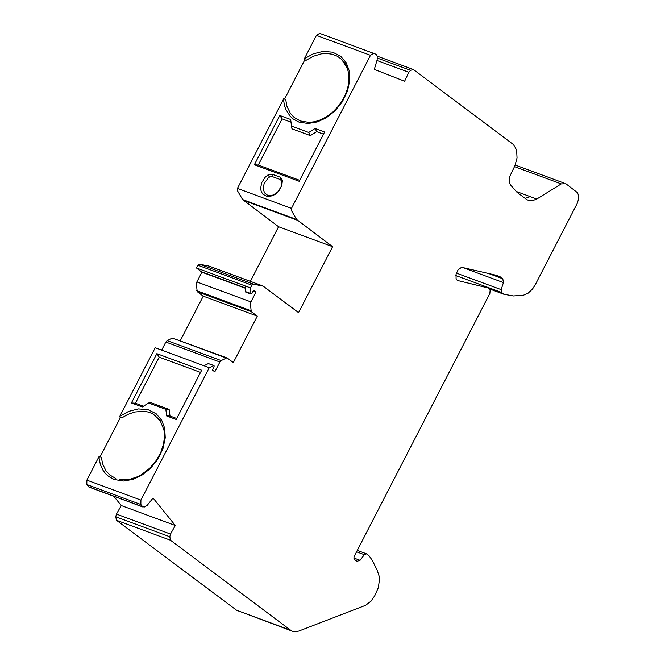 <?xml version="1.0" encoding="UTF-8"?>
<svg xmlns="http://www.w3.org/2000/svg" width="665" height="665" viewBox="0 0 665 665"><rect width="100%" height="100%" fill="white"/><g stroke="black" fill="none" stroke-linecap="round" stroke-linejoin="round"><path stroke-width="1" d="M285.75 99.684L283.772 98.686L283.481 99.21L237.447 188.403L237.322 190.473L242.6 199.533L296.648 219.5L291.386 210.464M353.655 557.952L360.048 560.312L364.353 554.693L356.565 551.817M456.389 273.091L501.169 289.624L503.422 282.575L461.876 267.23M98.96 456.714L86.874 480.138L140.914 500.097L209.251 367.695L155.211 347.737L119.825 416.29L128.619 411.394L138.445 408.909L148.071 409.673L156.142 413.746L161.736 420.322L164.671 428.218L165.253 437.736L162.992 448.576L157.763 459.374L150.248 468.634L141.662 475.35L132.934 479.399L123.507 481.019L114.264 479.515L108.719 476.522L105.627 473.738L103.1 470.438L100.457 464.802L99.135 458.75L99.251 456.198L101.413 457.32L102.551 463.713L106.026 470.928L109.808 475.001L115.785 478.476M160.905 421.602L153.091 413.971L148.827 412.159L144.189 411.244L134.571 412.009L127.755 414.453L121.728 417.953L120.423 417.47L100.207 456.631M377.171 58.005L410.538 70.324L413.455 69.542L513.779 144.82L516.639 150.174L517.046 157.938L514.893 165.801L509.698 176.558L509.282 182.002L510.329 184.729L516.996 192.285L527.004 199.741L529.747 200.755L532.05 200.797L536.788 199.043L530.196 196.607L525.15 198.394M237.447 188.403L291.486 208.361L370.48 55.32L316.432 35.361L319.682 33.35L376.531 54.455L377.196 56.159L377.146 59.85L374.312 69.384L404.611 81.246L408.842 72.269L376.955 60.49M86.874 480.138L86.816 484.536L89.517 487.287M88.669 486.838L142.717 506.796L140.855 504.502L86.816 484.536M364.353 554.693L366.531 553.837L368.95 555.641L372.309 560.379L377.105 570.055L379 575.732L379.466 579.34L378.393 587.519L374.752 595.732L371.02 601.168L365.642 605.291L298.801 631.06L295.667 631.742L292.708 631.326L240.697 611.775M357.28 550.42L366.249 553.729M457.57 280.497L488.484 288.053L490.147 290.007L489.864 293.423L353.971 556.838L354.096 559.19L356.939 561.327L360.048 560.312M487.628 273.157L502.798 278.76L497.453 275.526L461.585 267.288L458.044 269.89L456.074 274.13L456.074 278.51L457.005 280.065L458.409 280.805M489.756 289.034L503.862 294.246L501.61 292.467L455.808 275.551M514.511 166.641L561.252 183.897L565.923 183.773L577.478 192.675L578.65 195.726L578.675 198.719L577.187 203.507L535.267 284.736L532.507 289.026L528.168 293.14L523.604 295.144L513.447 295.95L503.862 294.246M316.432 35.361L304.088 59.326L306.058 60.324L313.182 56.317L321.286 53.865L326.914 53.474L332.392 54.256L337.413 56.267L341.694 59.418L347.487 68.57M308.743 132.468L315.069 128.503L324.611 132.027L299.184 181.296L254.363 164.745L279.79 115.477L290.655 119.484L291.519 126.109L308.743 132.468L310.38 135.635L291.96 128.827M272.06 174.188L280.289 177.222L282.425 180.198L281.777 185.676L278.652 191.262L275.634 194.064L272.442 195.801L267.288 196.474L262.966 194.321L261.279 191.678L260.622 188.519L261.636 182.759L265.061 177.38L268.02 174.878L272.06 174.188L272.185 176.541M253.365 284.121L263.207 286.158L298.568 312.641L332.608 246.682L278.569 226.723L250.364 281.362M208.976 266.075L199.317 264.163M285.75 99.708L286.898 106.167L290.43 113.432L294.262 117.522L300.322 120.972L309.084 122.41L314.803 121.703L320.763 119.791L326.798 116.624L332.924 111.969L338.269 106.35L342.425 100.44L345.376 94.721L347.546 88.611L348.668 83.15L348.676 73.582L347.363 68.212L344.969 63.341L341.702 59.426M306.091 60.332L304.794 59.858L284.57 99.043M201.67 370.23L176.233 419.499L166.699 415.974L165.834 409.349L148.611 402.99L142.285 406.955L131.421 402.948L156.849 353.672L201.67 370.23M250.439 287.887L251.852 285.16L197.804 265.202L196.399 267.928L250.439 287.887L250.963 294.021L251.86 293.564L253.581 290.239L255.942 292.151L253.132 291.112M148.611 402.99L150.714 402.591L169.143 409.399L165.834 409.349M131.421 402.948L135.427 403.239M135.427 403.214L159.184 357.18M200.539 372.417L159.226 357.155L156.849 353.672M143.465 406.215L135.436 403.248M166.699 415.974L170.007 416.016L169.134 409.391M176.749 418.509L170.016 416.024M495.25 274.994L500.238 276.848L495.209 274.986M502.798 278.76L503.422 282.575M267.455 195.169L264.454 192.767L263.174 188.444L264.138 183.598L268.095 178.112L269.533 177.031L272.218 176.566L280.455 179.608L281.869 181.495M281.885 181.587L281.253 186.491L277.637 192.152L273.19 195.011L270.123 195.618L267.513 195.194M196.399 267.928L201.902 272.193L196.865 281.935L196.399 283.98L197.197 291.686L251.378 311.727M196.865 281.935L250.913 301.902L250.447 303.947L251.237 311.644L257.297 316.124L203.249 296.158L197.439 291.81M142.717 506.796L144.505 506.979L147.239 505.292L153.075 498.019L175.311 525.508L170.498 534.053L169.808 536.746L170.514 540.246L290.63 630.221L236.607 610.27M214.562 371.644L212.393 370.048L214.105 366.723L214.047 365.542L209.251 367.695M213.839 365.467L208.311 363.58L203.98 365.75M245.169 285.942L245.892 292.151M501.169 289.624L501.61 292.467M251.852 285.16L253.34 284.113L199.292 264.155L197.804 265.202M291.486 208.361L291.37 210.439M296.648 219.5L332.608 246.682M242.6 199.533L278.569 226.723M175.311 525.508L121.271 505.55L116.458 514.095L170.498 534.053M119.825 416.29L119.567 416.839L121.728 417.961M304.088 59.326L304.794 59.858M119.567 416.839L120.423 417.47M315.069 128.503L316.706 131.67M316.74 131.67L323.506 134.172M310.356 135.635L316.656 131.687M291.519 126.109L291.968 128.819M299.682 180.323L258.311 165.045L254.363 164.745M258.303 164.987L282.068 118.935M290.688 122.052L282.143 118.894L279.79 115.477M373.73 53.308L370.48 55.32M140.914 500.097L140.855 504.502M116.458 514.095L115.76 516.78L116.475 520.288L236.59 610.254M561.252 183.897L536.788 199.043M226.881 357.895L172.318 338.053L226.358 358.011L221.204 360.596L219.891 362.009L214.853 371.752M172.318 338.053L167.164 340.638L165.834 342.068L219.891 362.009M113.74 496.231L121.271 505.55M410.538 70.324L408.842 72.269M226.358 358.011L227.289 358.044L233.324 362.566L257.297 316.124M250.913 301.902L255.942 292.151M245.294 288.219L201.902 272.193M203.249 296.158L180.273 340.68M161.678 350.123L165.834 342.068M304.346 58.786L313.14 53.89L322.966 51.405L332.591 52.169L340.663 56.234L346.257 62.809L349.192 70.706L349.773 80.232L347.512 91.063L342.284 101.861L334.769 111.122L326.183 117.838L317.463 121.886L308.028 123.515L298.785 122.003L293.24 119.018L290.148 116.234L285.709 109.243L284.396 105.303L283.481 99.21M262.417 285.809L208.378 265.85M268.02 174.878L269.491 176.998M280.414 179.575L280.289 177.222M282.425 180.198L281.844 181.562M250.796 310.655L196.757 290.696M208.311 363.58L213.581 365.526M245.468 291.578L250.747 293.523M243.215 200.24L297.255 220.198M170.514 540.246L116.475 520.288M169.808 536.746L115.76 516.78M516.273 191.462L530.196 196.607M255.51 291.686L253.265 290.854M245.277 287.903L201.47 271.727M221.204 360.596L167.164 340.638M515.209 165.045L564.095 183.091M251.237 311.644L197.197 291.686M142.95 507.029L88.91 487.063M250.963 294.021L245.693 292.076M119.16 479.457L126.034 479.847L129.758 479.324L137.472 476.755L141.412 474.669L149.825 468.152L156.616 459.989L160.83 452.283L163.557 443.971L164.463 436.905L163.997 430.105L160.066 420.288L153.075 413.963M412.641 69.243L377.196 56.151"/></g></svg>
